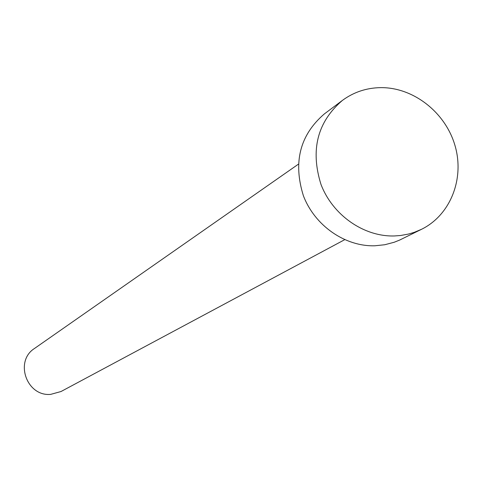 <?xml version="1.0" encoding="UTF-8"?>
<svg xmlns="http://www.w3.org/2000/svg" width="482" height="482" viewBox="0 0 482 482"><rect width="100%" height="100%" fill="white"/><g stroke="black" fill="none" stroke-linecap="round" stroke-linejoin="round"><path stroke-width="0.72" d="M344.672 239.705L61.015 391.523L50.712 394.366C26.667 396.752 14.195 361.139 34.565 348.426L298.34 164.217M421.503 229.312L399.584 240.096L394.174 242.259L384.738 244.748L374.936 245.778C345.076 246.736 314.728 225.63 303.377 195.704C292.948 162.193 299.949 134.924 324.38 113.897L342.389 100.419C353.752 92.074 366.591 87.814 380.894 87.634C413.586 87.375 445.531 112.535 455.032 145.672C464.726 178.762 450.447 215.099 421.503 229.312L414.171 232.378L408.423 234.077L400.512 235.517L394.451 235.957C363.838 236.903 332.67 215.171 320.982 184.407C310.227 149.956 317.367 121.964 342.389 100.419"/></g></svg>
